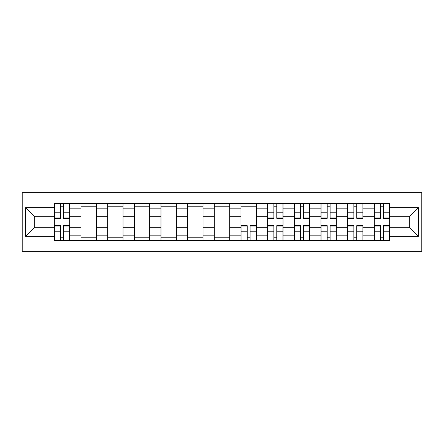 <?xml version="1.0" encoding="UTF-8"?>
<svg xmlns="http://www.w3.org/2000/svg" width="444" height="444" viewBox="0 0 444 444"><rect width="100%" height="100%" fill="white"/><g stroke="black" fill="none" stroke-linecap="round" stroke-linejoin="round"><path stroke-width="0.67" d="M22.2 251.31L421.8 251.31L421.8 192.69L22.2 192.69L22.2 251.31M80.997 240.376L80.997 208.841L69.714 208.841L69.714 240.376M69.714 208.841L69.714 203.624M80.997 208.841L80.997 203.624M96.376 203.624L96.376 240.376M107.659 240.376L107.659 203.624M123.038 203.624L123.038 240.376M134.321 240.376L134.321 203.624M149.7 203.624L149.7 240.376M160.983 240.376L160.983 203.624M176.368 203.624L176.368 240.376M187.646 240.376L187.646 203.624M203.03 203.624L203.03 240.376M214.308 240.376L214.308 203.624M229.692 203.624L229.692 240.376M240.97 240.376L240.97 203.624M256.355 203.624L256.355 240.376M267.632 240.376L267.632 203.624M283.017 203.624L283.017 240.376M294.3 240.376L294.3 203.624M309.679 203.624L309.679 240.376M320.962 240.376L320.962 203.624M336.341 203.624L336.341 240.376M347.624 240.376L347.624 203.624M363.003 203.624L363.003 240.376M374.286 240.376L374.286 203.624M374.286 227.3L363.003 227.3M347.624 227.3L336.341 227.3M320.962 227.3L309.679 227.3M294.3 227.3L283.017 227.3M267.632 227.3L256.355 227.3M240.97 227.3L229.692 227.3M214.308 227.3L203.03 227.3M187.646 227.3L176.368 227.3M160.983 227.3L149.7 227.3M134.321 227.3L123.038 227.3M107.659 227.3L96.376 227.3M80.997 227.3L69.714 227.3M374.286 216.7L363.003 216.7M347.624 216.7L336.341 216.7M320.962 216.7L309.679 216.7M294.3 216.7L283.017 216.7M267.632 216.7L256.355 216.7M240.97 216.7L229.692 216.7M214.308 216.7L203.03 216.7M187.646 216.7L176.368 216.7M160.983 216.7L149.7 216.7M134.321 216.7L123.038 216.7M107.659 216.7L96.376 216.7M80.997 216.7L69.714 216.7M34.676 227.3L54.335 227.3L54.335 216.7L34.676 216.7L34.676 227.3L25.619 236.358L25.619 207.642L54.335 207.642L54.335 216.7M389.666 216.7L389.666 227.3L409.324 227.3L409.324 216.7L389.666 216.7L389.666 203.624L54.335 203.624L54.335 207.642M389.666 207.642L418.381 207.642L418.381 236.358L389.666 236.358L389.666 227.3M54.335 227.3L54.335 240.376L389.666 240.376L389.666 236.358M54.335 236.358L25.619 236.358M63.475 237.812L60.573 237.812M60.573 206.188L63.475 206.188M96.376 237.812L80.997 237.812M80.997 206.188L96.376 206.188M123.038 237.812L107.659 237.812M107.659 206.188L123.038 206.188M149.7 237.812L134.321 237.812M134.321 206.188L149.7 206.188M176.368 237.812L160.983 237.812M160.983 206.188L176.368 206.188M203.03 237.812L187.646 237.812M187.646 206.188L203.03 206.188M229.692 237.812L214.308 237.812M214.308 206.188L229.692 206.188M250.116 237.812L247.208 237.812M240.97 206.188L256.355 206.188M276.779 237.812L273.87 237.812M273.87 206.188L276.779 206.188M303.441 237.812L300.538 237.812M300.538 206.188L303.441 206.188M330.103 237.812L327.2 237.812M327.2 206.188L330.103 206.188M356.765 237.812L353.862 237.812M353.862 206.188L356.765 206.188M383.427 237.812L380.525 237.812M380.525 206.188L383.427 206.188M25.619 207.642L34.676 216.7M409.324 227.3L418.381 236.358M409.324 216.7L418.381 207.642M63.475 218.326L63.475 203.796L69.63 203.796L69.63 218.326L63.475 218.326M60.573 206.022L63.475 206.022M60.573 203.796L54.418 203.796L54.418 218.326L60.573 218.326L60.573 203.796L63.475 203.796M60.573 225.674L60.573 240.204L54.418 240.204L54.418 225.674L60.573 225.674M63.475 237.978L60.573 237.978M63.475 240.204L69.63 240.204L69.63 225.674L63.475 225.674L63.475 240.204L60.573 240.204M276.779 218.326L276.779 203.796L282.933 203.796L282.933 218.326L276.779 218.326M273.87 206.022L276.779 206.022M273.87 203.796L267.721 203.796L267.721 218.326L273.87 218.326L273.87 203.796L276.779 203.796M303.441 218.326L303.441 203.796L309.596 203.796L309.596 218.326L303.441 218.326M300.538 206.022L303.441 206.022M300.538 203.796L294.383 203.796L294.383 218.326L300.538 218.326L300.538 203.796L303.441 203.796M330.103 218.326L330.103 203.796L336.258 203.796L336.258 218.326L330.103 218.326M327.2 206.022L330.103 206.022M327.2 203.796L321.045 203.796L321.045 218.326L327.2 218.326L327.2 203.796L330.103 203.796M356.765 218.326L356.765 203.796L362.92 203.796L362.92 218.326L356.765 218.326M353.862 206.022L356.765 206.022M353.862 203.796L347.708 203.796L347.708 218.326L353.862 218.326L353.862 203.796L356.765 203.796M383.427 218.326L383.427 203.796L389.582 203.796L389.582 218.326L383.427 218.326M380.525 206.022L383.427 206.022M380.525 203.796L374.37 203.796L374.37 218.326L380.525 218.326L380.525 203.796L383.427 203.796M247.208 225.674L247.208 240.204L241.059 240.204L241.059 225.674L247.208 225.674M250.116 237.978L247.208 237.978M250.116 240.204L256.271 240.204L256.271 225.674L250.116 225.674L250.116 240.204L247.208 240.204M273.87 225.674L273.87 240.204L267.721 240.204L267.721 225.674L273.87 225.674M276.779 237.978L273.87 237.978M276.779 240.204L282.933 240.204L282.933 225.674L276.779 225.674L276.779 240.204L273.87 240.204M300.538 225.674L300.538 240.204L294.383 240.204L294.383 225.674L300.538 225.674M303.441 237.978L300.538 237.978M303.441 240.204L309.596 240.204L309.596 225.674L303.441 225.674L303.441 240.204L300.538 240.204M327.2 225.674L327.2 240.204L321.045 240.204L321.045 225.674L327.2 225.674M330.103 237.978L327.2 237.978M330.103 240.204L336.258 240.204L336.258 225.674L330.103 225.674L330.103 240.204L327.2 240.204M353.862 225.674L353.862 240.204L347.708 240.204L347.708 225.674L353.862 225.674M356.765 237.978L353.862 237.978M356.765 240.204L362.92 240.204L362.92 225.674L356.765 225.674L356.765 240.204L353.862 240.204M380.525 225.674L380.525 240.204L374.37 240.204L374.37 225.674L380.525 225.674M383.427 237.978L380.525 237.978M383.427 240.204L389.582 240.204L389.582 225.674L383.427 225.674L383.427 240.204L380.525 240.204M347.624 208.841L336.341 208.841M320.962 208.841L309.679 208.841M294.3 208.841L283.017 208.841M267.632 208.841L256.355 208.841M240.97 208.841L229.692 208.841M214.308 208.841L203.03 208.841M187.646 208.841L176.368 208.841M160.983 208.841L149.7 208.841M134.321 208.841L123.038 208.841M107.659 208.841L96.376 208.841M374.286 208.841L363.003 208.841M347.624 235.159L336.341 235.159M320.962 235.159L309.679 235.159M294.3 235.159L283.017 235.159M267.632 235.159L256.355 235.159M240.97 235.159L229.692 235.159M214.308 235.159L203.03 235.159M187.646 235.159L176.368 235.159M160.983 235.159L149.7 235.159M134.321 235.159L123.038 235.159M107.659 235.159L96.376 235.159M80.997 235.159L69.714 235.159M374.286 235.159L363.003 235.159M63.475 217.965L69.63 217.965M63.475 212.193L69.63 212.193M54.418 217.965L60.573 217.965M54.418 212.193L60.573 212.193M60.573 226.035L54.418 226.035M60.573 231.807L54.418 231.807M69.63 226.035L63.475 226.035M69.63 231.807L63.475 231.807M276.779 217.965L282.933 217.965M276.779 212.193L282.933 212.193M267.721 217.965L273.87 217.965M267.721 212.193L273.87 212.193M303.441 217.965L309.596 217.965M303.441 212.193L309.596 212.193M294.383 217.965L300.538 217.965M294.383 212.193L300.538 212.193M330.103 217.965L336.258 217.965M330.103 212.193L336.258 212.193M321.045 217.965L327.2 217.965M321.045 212.193L327.2 212.193M356.765 217.965L362.92 217.965M356.765 212.193L362.92 212.193M347.708 217.965L353.862 217.965M347.708 212.193L353.862 212.193M383.427 217.965L389.582 217.965M383.427 212.193L389.582 212.193M374.37 217.965L380.525 217.965M374.37 212.193L380.525 212.193M247.208 226.035L241.059 226.035M247.208 231.807L241.059 231.807M256.271 226.035L250.116 226.035M256.271 231.807L250.116 231.807M273.87 226.035L267.721 226.035M273.87 231.807L267.721 231.807M282.933 226.035L276.779 226.035M282.933 231.807L276.779 231.807M300.538 226.035L294.383 226.035M300.538 231.807L294.383 231.807M309.596 226.035L303.441 226.035M309.596 231.807L303.441 231.807M327.2 226.035L321.045 226.035M327.2 231.807L321.045 231.807M336.258 226.035L330.103 226.035M336.258 231.807L330.103 231.807M353.862 226.035L347.708 226.035M353.862 231.807L347.708 231.807M362.92 226.035L356.765 226.035M362.92 231.807L356.765 231.807M380.525 226.035L374.37 226.035M380.525 231.807L374.37 231.807M389.582 226.035L383.427 226.035M389.582 231.807L383.427 231.807"/></g></svg>
